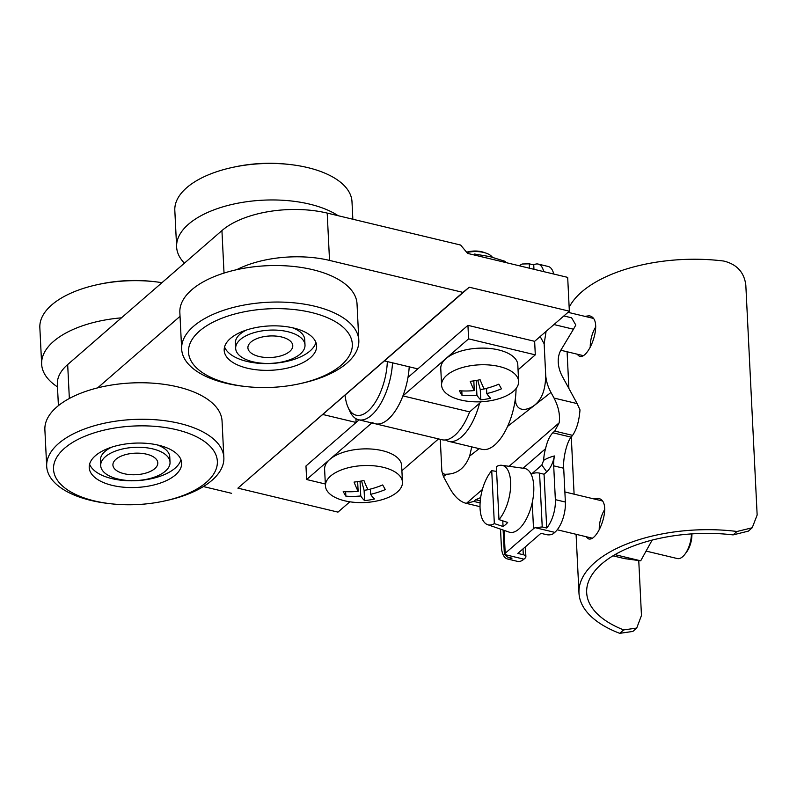 <?xml version="1.0" encoding="UTF-8"?>
<svg xmlns="http://www.w3.org/2000/svg" width="797" height="797" viewBox="0 0 797 797"><rect width="100%" height="100%" fill="white"/><g stroke="black" fill="none" stroke-linecap="round" stroke-linejoin="round"><path stroke-width="1.2" d="M165.387 471.147A34.709 16.627 177.2 0 0 170.03 462.25A34.709 16.627 177.2 0 0 134.554 447.346A34.709 16.627 177.2 0 0 100.701 465.667A34.709 16.627 177.2 0 0 126.783 480.412A34.709 16.627 177.2 0 0 165.387 471.147M170.03 462.25L169.761 456.84A34.709 16.627 177.2 0 0 157.338 444.935M111.63 447.187A34.709 16.627 177.2 0 0 100.442 460.258L100.701 465.667M338.167 215.708A88.696 42.5 177.2 0 0 237.875 203.195A88.696 42.5 177.2 0 0 176.625 246.99A88.696 42.5 177.2 0 0 184.416 263.169M352.852 219.235L351.995 201.751A88.696 42.5 177.2 0 0 290.238 164.551L288.056 164.302A82.011 39.302 177.2 0 0 234.766 166.932L232.614 167.39A88.696 42.5 177.2 0 0 174.822 210.478L176.625 246.99M290.238 164.551A88.696 42.5 177.2 0 0 232.614 167.39M584.859 316.359L589.122 315.791C604.505 318.142 589.372 359.995 579.419 356.299L576.879 354.107M638.756 560.61L641.465 615.483L636.713 628.076L623.662 629.919A111.829 53.588 177.2 0 1 586.682 592.709A111.829 53.588 177.2 0 1 733.071 534.897L748.363 531.121L752.219 527.763L757.15 515.011L745.823 285.137C744.199 272.255 736.817 264.225 723.676 261.037A119.54 57.284 177.2 0 0 569.158 307.303M636.713 628.076L632.848 631.433L619.717 633.336L623.662 629.919M733.071 534.897L737.006 531.479A119.54 57.284 177.2 0 0 578.981 593.088A119.54 57.284 177.2 0 0 619.717 633.336M737.006 531.479L752.219 527.763M593.865 498.912L598.119 498.344C613.501 500.695 598.368 542.548 588.415 538.842L585.885 536.65M590.238 347.243A19.277 8.817 103.5 0 1 595.787 326.85M377.33 500.885A77.12 77.12 0 0 1 352.284 502.12A38.565 18.48 -2.8 0 1 325.435 485.951A38.565 18.48 -2.8 0 1 363.033 465.597A38.565 18.48 -2.8 0 1 402.465 482.155A38.565 18.48 -2.8 0 1 397.305 492.048A38.565 18.48 -2.8 0 1 377.33 500.895M382.68 484.945A76.95 65.643 150.4 0 1 367.995 489.677A76.95 15.9 -99.4 0 1 363.92 480.452A74.37 63.441 150.4 0 1 354.057 482.085A76.95 15.9 80.6 0 0 358.132 491.321A76.95 65.643 150.4 0 1 343.218 491.5A74.37 15.362 80.6 0 0 345.858 496.142A76.95 65.643 -29.6 0 0 360.762 495.953A76.95 15.9 80.6 0 0 364.608 500.626A74.37 63.441 -29.6 0 0 374.47 498.992A76.95 15.9 -99.4 0 1 370.625 494.309A76.95 65.643 -29.6 0 0 385.31 489.577L382.68 484.945M357.654 481.637L358.132 491.321M345.858 496.142L345.639 491.669M360.762 495.953L360.045 481.239M370.376 489.099L370.625 494.309M364.608 500.626L364.099 490.354L361.599 480.95M370.386 489.308L364.099 490.354M325.435 485.951L324.608 469.313A38.565 18.48 -2.8 0 1 362.217 448.96A38.565 18.48 -2.8 0 1 401.638 465.518L402.465 482.155M554.423 455.964C550.508 456.9 546.921 458.355 543.674 460.317L541.821 465.069L546.772 471.854C550.418 468.407 552.969 463.107 554.423 455.964A23.133 10.58 -76.5 0 0 553.696 465.846L555.36 499.649L565.372 502.04A23.133 10.58 103.5 0 1 554.802 532.376L535.235 527.684L542.229 526.947L546.712 528.022A23.133 10.58 -76.5 0 0 555.36 499.649M480.661 497.577L475.699 499.749L473.767 501.423L480.113 502.947M500.516 529.128L501.373 546.533A23.133 10.58 -76.5 0 0 507.55 558.986A23.133 10.58 -76.5 0 0 512.003 558.159L507.52 557.083L504.391 554.483L523.948 559.165L525.193 558.079A5.22 2.501 177.2 0 0 525.9 556.744A5.22 2.501 177.2 0 0 523.29 554.732L523.001 548.894M480.023 506.673L466.384 503.385C460.228 501.911 454.738 496.939 449.916 488.481L443.451 476.616L441.857 471.226C442.654 473.577 444.208 474.584 446.509 474.225C457.358 473.996 465.079 467.959 469.662 456.093L471.734 446.868M441.857 471.226L440.283 439.326M546.084 331.383L544.152 343.796L540.167 336.533M515.47 397.793L515.699 402.395C518.279 413.663 530.483 409.13 535.753 404.159C542.428 398.151 545.736 388.259 545.666 374.46C545.995 380.498 547.758 386.495 550.966 392.433L554.035 398.062L577.138 403.601L579.997 409.907C579.13 420.975 576.659 429.463 572.565 435.361L554.752 431.097L559.155 422.828C560.271 415.038 558.558 406.779 554.035 398.062M544.152 343.796L545.666 374.46M563.868 315.951L571.618 317.804L575.813 325.037L573.471 329.231L553.955 324.548M577.138 403.601L562.493 376.702A30.854 23.113 -131 0 1 561.158 349.664L573.471 329.231M554.802 532.376L553.556 533.462A5.22 2.501 177.2 0 1 546.433 534.638L540.934 533.323L517.801 553.417L523.29 554.732M554.752 431.097L552.819 432.771L571.16 437.164L572.565 435.361M571.16 437.164C566.926 441.598 562.831 458.683 563.698 468.238L565.372 502.04M520.58 266.098L520.521 264.993L519.544 265.849M482.384 489.497L466.384 503.385L473.767 501.423M535.235 527.684A6.386 3.058 177.2 0 0 533.522 528.68L505.198 553.267A6.386 3.058 177.2 0 0 504.391 554.483L503.126 530.035M531.171 474.345A6.386 3.058 -2.8 0 1 539.569 473.139L542.229 526.947M543.713 271.638A23.133 10.58 -76.5 0 0 538.184 264.076A23.133 10.58 -76.5 0 0 533.741 264.903L529.258 263.827L522.244 264.006A6.386 3.058 -2.8 0 0 520.521 264.993M552.819 432.771C549.561 436.218 547.14 441.518 545.566 448.691L523.061 468.238M523.948 559.165A23.133 10.58 103.5 0 1 517.562 561.387L507.55 558.986M546.772 471.854L544.052 474.215L539.569 473.139M541.821 465.069L531.161 474.325M544.052 474.215L546.712 528.022M533.741 264.903L533.95 269.296M538.184 264.076L548.197 266.477A23.133 10.58 103.5 0 1 553.726 274.038M543.674 460.317A23.133 10.58 103.5 0 1 545.566 448.691M300.359 353.938A34.709 16.627 177.2 0 0 305.002 345.031A34.709 16.627 177.2 0 0 269.516 330.137A34.709 16.627 177.2 0 0 235.673 348.448A34.709 16.627 177.2 0 0 261.755 363.193A34.709 16.627 177.2 0 0 300.359 353.938M305.002 345.031L304.733 339.622A34.709 16.627 177.2 0 0 292.31 327.716M246.602 329.968A34.709 16.627 177.2 0 0 235.404 343.039L235.673 348.448M513.457 391.277A38.565 18.48 -2.8 0 1 493.482 400.124A77.12 77.12 0 0 1 468.447 401.359A38.565 18.48 -2.8 0 1 441.588 385.19A38.565 18.48 -2.8 0 1 479.196 364.837A38.565 18.48 -2.8 0 1 518.618 381.394A38.565 18.48 -2.8 0 1 513.457 391.277M498.832 384.174A76.95 65.643 150.4 0 1 484.148 388.916A76.95 15.9 -99.4 0 1 480.083 379.691A74.37 63.441 150.4 0 1 470.22 381.325A76.95 15.9 80.6 0 0 474.285 390.55A76.95 65.643 150.4 0 1 459.381 390.739A74.37 15.362 80.6 0 0 462.021 395.372A76.95 65.643 -29.6 0 0 476.925 395.192A76.95 15.9 80.6 0 0 480.77 399.865A74.37 63.441 -29.6 0 0 490.633 398.221A76.95 15.9 -99.4 0 1 486.788 393.549A76.95 65.643 -29.6 0 0 501.472 388.816L498.832 384.174M473.817 380.876L474.285 390.55M462.021 395.372L461.802 390.899M476.925 395.192L476.198 380.478M486.529 388.338L486.788 393.549M480.77 399.865L480.262 389.594L477.752 380.189M486.539 388.547L480.262 389.594M492.357 257.222A19.277 9.235 177.2 0 0 485.961 253.097A19.277 9.235 177.2 0 0 466.873 252.519M485.961 253.097L483.51 252.27A15.502 7.422 177.2 0 0 466.614 252.211M441.588 385.19L440.771 368.553A38.565 18.48 -2.8 0 1 478.379 348.199A38.565 18.48 -2.8 0 1 517.801 364.757L518.618 381.394M161.96 282.676A88.696 42.5 177.2 0 0 155.266 281.759A88.696 42.5 177.2 0 0 97.642 284.609A88.696 42.5 177.2 0 0 39.85 327.697L41.653 364.199A88.696 42.5 177.2 0 0 57.484 386.884M155.266 281.759L153.084 281.51A82.011 39.302 177.2 0 0 99.794 284.14L97.642 284.609M121.473 317.834A88.696 42.5 177.2 0 0 41.653 364.199M615.005 554.662L640.698 560.819L624.499 558.597L613.003 555.848M640.698 560.819L652.125 540.137M599.234 529.786A19.277 8.817 103.5 0 1 604.784 509.393M250.906 342.082A22.465 10.769 177.2 0 0 259.105 356.498A22.465 10.769 177.2 0 0 289.769 351.397A22.465 10.769 177.2 0 0 281.57 336.982A22.465 10.769 177.2 0 0 250.906 342.082M355.91 418.654L356.1 422.46L359.078 419.88L305.968 465.996L306.636 479.525L371.81 422.928M518.05 369.838L535.305 354.844L534.638 341.325L467.939 325.345L407.984 377.409L417.797 368.881L384.453 360.892L322.745 414.47L356.1 422.46M372.319 422.48A46.276 21.15 -76.5 0 0 375.337 423.775L442.046 439.755A46.276 21.15 -76.5 0 0 469.632 411.89L481.298 401.758M401.897 470.708L438.519 438.908M409.21 366.819A46.276 21.15 103.5 0 1 375.337 423.775A46.276 21.15 -76.5 0 0 402.923 395.9L468.596 338.864L467.939 325.345M469.632 411.89L402.923 395.9M325.335 483.998L306.636 479.525M535.305 354.844L468.596 338.864M392.532 362.824A46.276 21.15 103.5 0 1 358.66 419.77A46.276 21.15 103.5 0 1 349.624 410.844L347.94 407.038A42.42 19.387 103.5 0 1 345.091 395.073M387.342 361.579A42.42 19.387 103.5 0 1 371.143 407.925A42.42 19.387 103.5 0 1 347.94 407.038M479.575 403.252A46.276 21.15 103.5 0 1 448.711 441.349A46.276 21.15 103.5 0 1 445.523 439.954M516.067 388.557A46.276 21.15 103.5 0 1 482.065 449.339L448.711 441.349M496.591 471.406L491.729 470.668L494.339 523.619L503.046 526.468L502.777 520.849M501.851 465.309A30.555 13.967 103.5 0 1 510.608 487.047A30.555 13.967 103.5 0 1 498.972 519.594L496.362 466.653A30.555 13.967 103.5 0 1 501.851 465.309L524.336 468.407A32.777 14.984 103.5 0 1 531.938 503.903A32.777 14.984 103.5 0 1 509.074 532.097L487.625 524.665A30.555 13.967 103.5 0 1 480.173 501.921A30.555 13.967 103.5 0 1 491.729 470.668M503.046 526.468A31.432 14.366 -76.5 0 0 507.679 522.453L498.972 519.594M494.339 523.619A30.555 13.967 103.5 0 1 487.625 524.665M691.896 533.9A15.502 7.083 103.5 0 1 686.655 551.913L684.962 554.184A19.277 8.817 -76.5 0 0 691.477 533.93M646.646 551.215L677.33 558.558A19.277 8.817 -76.5 0 0 684.962 554.184M298.875 383.905L301.027 383.437A88.696 42.5 177.2 0 0 358.819 340.349A88.696 42.5 177.2 0 0 314.586 306.197A88.696 42.5 177.2 0 0 225.053 309.834A88.696 42.5 177.2 0 0 181.656 349.086A88.696 42.5 177.2 0 0 243.404 386.276L245.596 386.525A82.011 39.302 177.2 0 0 298.875 383.905A82.011 39.302 177.2 0 0 352.045 348.319A82.011 39.302 177.2 0 0 311.408 312.484A82.011 39.302 177.2 0 0 195.454 335.049A82.011 39.302 177.2 0 0 245.596 386.525M358.819 340.349L357.026 303.836A88.696 42.5 177.2 0 0 312.783 269.695A88.696 42.5 177.2 0 0 223.25 273.331A88.696 42.5 177.2 0 0 179.853 312.573L181.656 349.086M224.565 346.964A46.276 22.177 177.2 0 0 271.159 363.482A46.276 22.177 177.2 0 0 315.911 342.461M293.545 328.005A46.276 22.177 177.2 0 0 246.831 329.898A46.276 22.177 177.2 0 0 224.186 350.371A46.276 22.177 177.2 0 0 271.498 370.246A46.276 22.177 177.2 0 0 316.628 345.818A46.276 22.177 177.2 0 0 293.545 328.005M163.903 501.114L166.055 500.646A88.696 42.5 177.2 0 0 223.857 457.558L222.054 421.055A88.696 42.5 177.2 0 0 177.811 386.904A88.696 42.5 177.2 0 0 88.278 390.54A88.696 42.5 177.2 0 0 44.881 429.782L46.684 466.295A88.696 42.5 177.2 0 0 108.432 503.485L110.624 503.744A82.011 39.302 177.2 0 0 163.903 501.114A82.011 39.302 177.2 0 0 217.083 465.538A82.011 39.302 177.2 0 0 176.446 429.693A82.011 39.302 177.2 0 0 60.482 452.258A82.011 39.302 177.2 0 0 110.624 503.744M89.593 464.183A46.276 22.177 177.2 0 0 136.197 480.691A46.276 22.177 177.2 0 0 180.949 459.68M158.573 445.214A46.276 22.177 177.2 0 0 111.859 447.107A46.276 22.177 177.2 0 0 89.214 467.59A46.276 22.177 177.2 0 0 136.526 487.455A46.276 22.177 177.2 0 0 181.656 463.027A46.276 22.177 177.2 0 0 158.573 445.214M223.857 457.558A88.696 42.5 177.2 0 0 179.614 423.416A88.696 42.5 177.2 0 0 90.081 427.053A88.696 42.5 177.2 0 0 46.684 466.295M322.745 414.47L237.905 488.153L337.968 512.122L349.853 501.801M180.042 316.329L97.662 387.86M224.027 273.082L221.935 230.592L67.675 364.548L69.349 398.49M221.935 230.592A77.12 36.961 -2.8 0 1 327.198 213.088L329.53 260.41A77.12 36.961 177.2 0 0 236.739 269.685M534.638 341.325L569.347 311.189L567.683 277.376L467.62 253.406L460.616 245.048L327.198 213.088M58.41 405.663L57.354 384.323A77.12 36.961 -2.8 0 1 67.675 364.548M569.347 311.189L469.284 287.209L384.453 360.892M329.53 260.41L462.947 292.379L469.284 287.209M237.905 488.153L462.947 292.379M203.374 486.559L231.568 493.313M474.653 255.09L474.594 254.044L489.946 256.614L505.408 261.426L505.457 262.472M154.797 468.616A22.465 10.769 177.2 0 0 135.38 453.174A22.465 10.769 177.2 0 0 115.924 470.081A22.465 10.769 177.2 0 0 154.797 468.616M480.272 500.845L475.699 499.749M509.094 466.305L559.155 422.828M469.662 456.093L479.176 448.651M507.609 426.385L550.966 392.433M443.451 476.616L446.509 474.225M515.699 402.395L514.653 403.382M563.698 468.238L553.696 465.846M533.522 528.68L532.237 502.578M504.073 530.364L505.198 553.267M529.258 263.827L529.477 268.23M567.085 351.756L568.889 388.448M571.29 437.005L574.099 494.18M576.082 534.299L578.981 593.088M525.9 556.744L525.402 546.812M358.66 419.77L375.337 423.775M601.855 500.825L564.874 491.968M591.872 538.085L557.223 529.786M592.858 318.272L568.032 312.324M582.866 355.542L560.819 350.252"/></g></svg>

